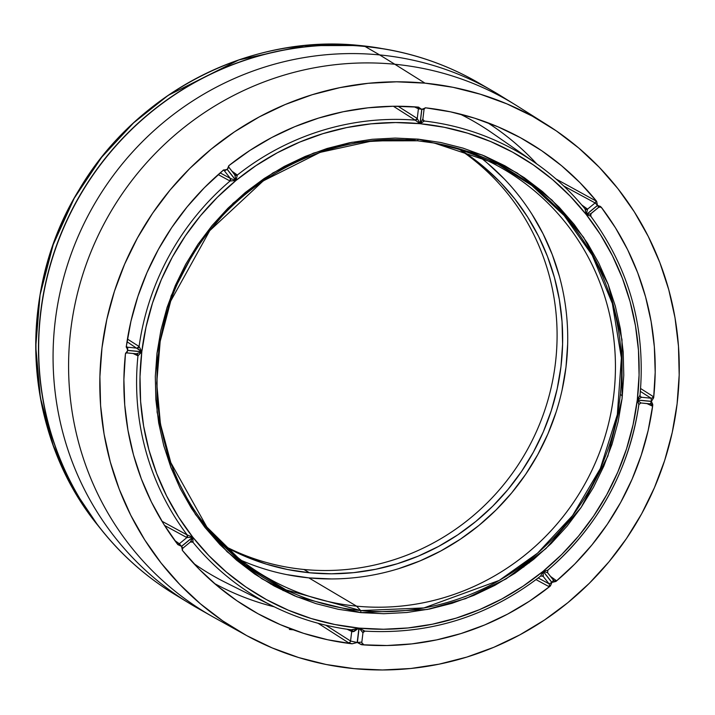 <?xml version="1.0" encoding="UTF-8"?>
<svg xmlns="http://www.w3.org/2000/svg" width="715" height="715" viewBox="0 0 715 715"><rect width="100%" height="100%" fill="white"/><g stroke="black" fill="none" stroke-linecap="round" stroke-linejoin="round"><path stroke-width="1.07" d="M241.527 560.489A235.995 228.782 120.6 0 0 308.844 577.881L356.562 606.15A235.995 228.782 -59.4 0 1 264.505 576.12A235.995 228.782 -59.4 0 1 205.366 525.159A235.995 228.782 120.6 0 0 356.562 606.15L360.753 610.565A237.827 230.561 -59.4 0 1 206.867 527.062A237.827 230.561 -59.4 0 1 201.532 520.091M460.844 149.998L484.386 167.373L500.428 182.414L514.889 199.029L527.643 217.038L538.556 236.281L547.529 256.569L554.482 277.715L559.336 299.496L562.044 321.714L562.598 344.156L560.971 366.607L557.182 388.853L551.283 410.66L543.32 431.842L533.363 452.184L521.521 471.498L507.9 489.587L492.644 506.274L475.877 521.414L457.779 534.856L438.51 546.466L418.275 556.127L397.254 563.76L375.652 569.283L353.675 572.644L331.537 573.805L309.461 572.769A230.811 223.759 -59.4 0 1 225.708 546.984L245.647 556.619L266.302 564.135L287.644 569.533L309.461 572.769L303.893 569.471L309.461 572.769A230.811 223.759 -59.4 0 0 548.852 417.81A230.811 223.759 -59.4 0 0 460.835 149.998M224.894 546.215A230.811 223.759 120.6 0 0 303.893 569.471A230.811 223.759 -59.4 0 1 224.894 546.215M270.672 584.048L276.607 585.156M547.163 124.875A296.412 287.35 -59.4 0 1 661.813 468.879A296.412 287.35 -59.4 0 1 354.113 668.641L382.471 669.982L410.893 668.48L439.117 664.163L466.859 657.076L493.85 647.281L519.841 634.866L544.58 619.959L567.826 602.7L589.357 583.261L608.957 561.82L626.447 538.592L641.65 513.799L654.431 487.675L664.664 460.469L672.243 432.459L677.096 403.895L679.187 375.071L678.481 346.248L675.005 317.71L668.766 289.736L659.847 262.593L648.317 236.54L634.303 211.828L617.93 188.689L599.349 167.364L578.757 148.041L556.341 130.916L532.317 116.143L506.917 103.881L480.391 94.237L452.979 87.302L424.969 83.146L394.805 64.252L424.969 83.146A296.412 287.35 -59.4 0 1 547.163 124.875L517.401 106.115A297.386 288.297 120.6 0 0 394.805 64.252L379.665 54.921L394.805 64.252A297.386 288.297 -59.4 0 1 515.497 104.926L500.491 95.64A297.726 288.628 120.6 0 0 379.665 54.921L365.025 46.466L379.665 54.921A297.726 288.628 -59.4 0 1 492.832 91.064L478.112 82.591A297.52 288.431 120.6 0 0 365.025 46.466L380.8 48.334A295.617 286.581 120.6 0 0 360.029 45.528L364.847 46.368A297.512 288.422 -59.4 0 1 385.751 49.192A297.512 288.422 -59.4 0 1 477.557 82.27A297.512 288.422 120.6 0 0 477.468 82.225A297.512 288.422 120.6 0 0 364.847 46.368L365.025 46.466A297.52 288.431 -59.4 0 1 477.647 82.323L477.468 82.225M590.34 214.777L591.171 216.743M293.293 629.808L289.369 629.45M492.832 91.064A297.726 288.628 -59.4 0 1 507.918 100.404M206.867 527.062C146.504 453.48 140.104 339.983 191.665 256.792C237.586 178.482 329.713 131.203 417.605 140.792L434.309 143.054L498.06 164.271L531.79 185.471L564.162 215.564L592.181 255.148L612.344 303.455L621.38 357.965L617.331 414.584L600.323 468.522L572.563 515.578L537.591 553.133L499.195 580.428L423.923 607.938L360.753 610.565L360.896 612.639L427.15 609.502L465.688 598.616L506.149 578.873L545.903 548.62L581.241 507.284L607.875 456.116L622.086 398.541L621.978 339.571L608.206 284.472L583.583 237.291L551.989 200.093L517.195 173.021L482.151 154.967L418.186 139.157L417.614 140.792L418.186 139.157L351.932 142.285L313.393 153.171L272.933 172.914L233.17 203.167L197.841 244.503L171.207 295.67L156.996 353.246L157.103 412.215L170.876 467.324L195.499 514.496L227.093 551.703L261.887 578.775L296.922 596.828L360.896 612.639L360.753 610.565L286 589.893L245.361 564.966L206.867 527.062L170.805 462.587L160.446 424.084L156.71 383.115L160.169 341.448L170.733 301.042L209.727 230.695L263.263 180.877L320.079 152.375L372.613 140.864L417.605 140.792L434.309 143.054A237.827 230.561 -59.4 0 1 618.716 406.683A237.827 230.561 -59.4 0 1 360.753 610.565L356.562 606.15L308.844 577.881L331.42 578.944M538.234 577.97L549.031 583.824L543.141 576.326L549.031 583.824A1.886 1.814 -61.5 0 1 548.691 586.479L536.053 579.633L548.691 586.479L550.058 586.255A271.798 263.495 -59.4 0 1 361.987 644.769L363.506 644.367L361.906 643.089M549.031 583.824L551.873 582.484L550.452 585.889L548.691 586.479A1.886 1.814 118.5 0 0 549.031 583.824L551.873 582.484L543.096 571.321L543.275 576.192L540.585 576.058L543.096 571.321A255.362 247.56 -59.4 0 1 359.118 628.11L364.9 631.113L362.889 632.721L359.118 628.11L383.526 629.245L407.997 627.949L432.289 624.231L456.17 618.126L479.408 609.689L501.787 599L523.085 586.175L543.096 571.321L551.873 582.484L550.058 586.255L529.466 601.181L507.632 614.105L484.752 624.928L461.032 633.544L436.677 639.88L411.903 643.884L386.94 645.52L361.987 644.769L357.375 642.517L359.118 628.11L357.375 642.517L361.71 642.115L362.433 643.822A1.886 1.832 126.3 0 0 363.363 644.161A1.886 1.832 -53.7 0 1 362.416 643.804M364.418 631.041L359.118 628.11L362.889 632.721A1.886 1.85 67.7 0 1 363.998 631.247M364.659 631.104L364.775 631.113C429.626 634.849 488.291 616.473 540.755 575.995L540.835 575.933M638.897 404.484L637.271 400.069L640.872 402.956L638.826 404.601A258.187 250.295 -59.4 0 1 547.86 570.087L547.511 572.715L543.168 571.258L547.797 570.221L543.168 571.258L561.704 554.518L578.587 536.053L593.638 516.051L606.74 494.7L617.742 472.204L626.554 448.779L633.079 424.656L637.271 400.069A255.362 247.56 -59.4 0 1 543.168 571.258L551.944 582.421L543.168 571.258L547.511 572.715M650.668 403.787L651.419 401.446L637.271 400.069L651.419 401.446L652.715 404.288L652.741 405.342L651.973 405.95A1.886 1.823 115.4 0 0 650.99 404.055A1.886 1.823 -64.6 0 1 651.973 405.95L646.923 403.555L651.973 405.95L652.741 405.342A271.798 263.495 -59.4 0 1 555.948 581.438L556.073 580.428L550.505 576.424L556.073 580.428L555.948 581.438L551.944 582.421L553.464 580.196L547.592 572.724L547.851 570.186C598.491 526.07 628.843 470.863 638.888 404.547L640.899 402.965L650.373 403.877L651.419 401.446L652.741 405.342L648.139 430.546L641.221 455.258L632.06 479.265L620.718 502.35L607.312 524.292L591.949 544.91L574.78 564.019L555.948 581.438L551.944 582.421L553.535 580.5M599.733 206.93L601.235 207.18A271.798 263.495 -59.4 0 1 653.653 397.799L653.117 396.485L640.613 388.522L653.117 396.485L653.653 397.799L651.428 401.347L637.279 399.971L639.952 395.27L640.676 396.941L641.561 397.272L651.061 398.201L641.561 397.272L637.279 399.971L639.076 375.152L638.468 350.332L635.465 325.763L630.094 301.667L622.416 278.296L612.487 255.863L600.421 234.574L586.327 214.661A255.362 247.56 -59.4 0 1 637.279 399.971L651.428 401.347L651.061 398.201A1.886 1.814 122.5 0 0 653.117 396.485A1.886 1.814 -57.5 0 1 651.061 398.201L640.381 391.4M598.696 207.27L597.561 205.446L598.696 207.27L591.037 213.526L590.697 216.127L586.327 214.661L597.561 205.446L601.235 207.18L615.463 227.817L627.663 249.776L637.735 272.871L645.582 296.895L651.133 321.616L654.35 346.829L655.19 372.3L653.653 397.799L651.428 401.347L651.061 398.201M640.676 396.941L639.997 395.449C646.038 328.775 629.611 269.001 590.715 216.145L590.644 216.145M639.97 395.565L637.279 399.971L641.561 397.272A1.886 1.832 -53.8 0 1 640.658 396.923M422.815 119.396L424.388 121.041A258.187 250.295 -59.4 0 1 535.07 162.734A258.187 250.295 -59.4 0 1 585.013 208.896A258.187 250.295 120.6 0 0 534.838 162.573A258.187 250.295 120.6 0 0 424.388 121.041L420.107 123.695A255.362 247.56 -59.4 0 1 586.264 214.58L585.013 208.896L587.578 209.129L595.121 202.935L587.578 209.129L586.264 214.58L570.266 196.214L552.534 179.581L533.229 164.834L512.539 152.125L490.669 141.561L467.825 133.249L444.23 127.279L420.107 123.695L421.85 109.288L425.729 107.84A271.798 263.495 -59.4 0 1 512.083 133.339A271.798 263.495 -59.4 0 1 596.641 201.335L555.975 178.965L596.641 201.335L597.508 205.366L586.264 214.58L597.508 205.366L595.121 202.935A1.886 1.814 118.4 0 0 595.425 200.28A1.886 1.814 -61.6 0 1 595.121 202.935L563.688 185.954M581.688 204.91L587.578 209.129A1.886 1.823 -54.4 0 1 585.371 209.236L585.049 208.941C570.525 191.173 553.866 175.774 535.07 162.734L491.643 132.641A261.949 253.95 120.6 0 0 459.968 114.034M536.715 163.887A267.982 259.795 120.6 0 0 487.424 122.596M585.21 209.236L586.264 214.58L587.578 209.129M234.851 174.862L228.88 167.274L227.209 169.312L235.986 180.466L234.77 174.764L237.326 175.041L231.982 171.207L237.326 175.041A258.187 250.295 -59.4 0 1 415.227 120.147L393.357 106.249L415.227 120.147A258.187 250.295 120.6 0 0 237.326 175.041L235.986 180.466A255.362 247.56 -59.4 0 1 420.009 123.686L415.227 120.147L417.247 118.467L418.418 108.787L417.247 118.467L420.009 123.686L395.592 122.542L371.121 123.829L346.82 127.547L322.939 133.66L299.683 142.097L277.304 152.778L256.006 165.612L235.986 180.466L227.209 169.312L229.023 165.531A271.798 263.495 -59.4 0 1 418.32 107.125L421.761 109.279L420.009 123.686L421.761 109.279L418.418 108.787A1.886 1.823 115.4 0 0 417.667 107.071A1.886 1.823 -64.6 0 1 418.418 108.787L414.262 106.821M230.051 181.011L218.218 174.594L230.051 181.011A258.187 250.295 120.6 0 0 139.085 346.489A258.187 250.295 -59.4 0 1 230.051 181.011L230.337 178.401L224.447 170.903L230.337 178.401L235.914 180.529L230.051 181.011A1.886 1.814 -61.6 0 0 230.337 178.401L235.914 180.529L217.378 197.277L200.495 215.733L185.444 235.736L172.342 257.087L161.34 279.583L152.527 303.008L146.003 327.13L141.811 351.717A255.362 247.56 -59.4 0 1 235.914 180.529L227.138 169.366L235.914 180.529L230.051 181.011M126.358 346.355L127.699 347.57L127.663 350.341L141.811 351.717L137.039 348.142L127.538 347.213L137.039 348.142L139.085 346.489L127.44 339.071L139.085 346.489L141.811 351.717L127.663 350.341L126.341 346.444A271.798 263.495 -59.4 0 1 223.134 170.358L227.138 169.366L224.447 170.903A1.886 1.832 115.2 0 0 223.286 170.233M174.737 540.46L179.331 543.758L181.521 546.349L192.755 537.135L181.521 546.349L177.847 544.615A271.798 263.495 -59.4 0 1 125.429 353.988L127.654 350.439L141.802 351.816L140.006 376.644L140.614 401.464L143.617 426.033L148.988 450.119L156.665 473.491L166.595 495.933L178.661 517.213L192.755 537.135L186.874 537.573L179.331 543.758L186.874 537.573L187.214 534.963L161.947 521.235L187.214 534.963L192.755 537.135A255.362 247.56 -59.4 0 1 141.802 351.816L137.959 355.829L133.115 353.514L137.959 355.829A258.187 250.295 120.6 0 0 187.214 534.963A258.187 250.295 -59.4 0 1 137.959 355.829L136.351 353.818L141.802 351.816L137.959 355.829A1.886 1.823 -64.5 0 0 136.967 353.997M193.747 563.5A261.949 253.95 120.6 0 0 225.297 582.341L272.549 605.962A258.187 250.295 -59.4 0 1 192.898 542.193L191.531 541.55L192.898 542.193A258.187 250.295 120.6 0 0 272.478 605.927A258.187 250.295 120.6 0 0 351.315 629.79A258.187 250.295 -59.4 0 1 272.549 605.962C297.467 618.377 323.788 626.331 351.53 629.826A1.886 1.519 -75.6 0 1 352.584 631.72L351.717 631.452L350.556 641.033L351.717 631.452L347.061 629.227M348.455 642.714A1.886 1.814 122.6 0 0 350.556 641.033A1.886 1.814 -57.4 0 1 348.455 642.714L318.023 623.248L348.455 642.714L352.129 643.804A271.798 263.495 -59.4 0 1 235.718 599.93A271.798 263.495 -59.4 0 1 182.441 550.461L181.574 546.421L192.818 537.206L208.807 555.564L226.539 572.197L245.835 586.944L266.516 599.653L288.386 610.217L311.222 618.529L334.808 624.508L358.93 628.092L357.178 642.499L352.129 643.804L327.586 639.737L303.589 633.338L280.36 624.66L258.088 613.783L236.978 600.797L217.217 585.826L198.984 568.997L182.441 550.461L181.574 546.421L182.843 548.137M214.455 583.476A267.982 259.795 120.6 0 0 274.354 606.847M424.969 83.146L396.611 81.814L368.189 83.306L339.965 87.623L312.223 94.711L285.231 104.515L259.241 116.92L234.502 131.828L211.256 149.086L189.725 168.526L170.125 189.967L152.635 213.195L137.432 237.988L124.651 264.112L114.418 291.318L106.839 319.328L101.986 347.892L99.894 376.716L100.592 405.539L104.077 434.077L110.316 462.051L119.235 489.194L130.765 515.256L144.779 539.968L161.152 563.098L179.733 584.423L200.325 603.746L222.74 620.879L246.764 635.644L272.165 647.906L298.691 657.559L326.103 664.485L354.113 668.641A296.412 287.35 -59.4 0 1 245.156 634.759A296.412 287.35 -59.4 0 1 114.713 290.415A296.412 287.35 -59.4 0 1 424.969 83.146M423.995 109.332L421.85 109.288L420.107 123.695L424.388 121.041A1.886 1.832 -53.9 0 1 423.53 120.701L422.86 119.191L424.049 109.377L421.85 109.288L425.729 107.84L450.441 111.826L474.617 118.172L498.024 126.832L520.457 137.718L541.72 150.731L561.624 165.773L579.99 182.683L596.641 201.335L597.508 205.366L595.121 202.935M228.88 167.274L227.209 169.312L229.023 165.531L249.75 150.525L271.727 137.539L294.759 126.689L318.649 118.064L343.164 111.746L368.1 107.804L393.223 106.258L418.32 107.125L421.761 109.279L418.418 108.787M127.538 347.213A1.886 1.832 -53.8 0 1 126.635 346.864A1.886 1.832 126.2 0 0 127.538 347.213L127.663 350.341L126.341 346.444L130.943 321.241L137.852 296.528L147.022 272.522L158.364 249.446L171.77 227.495L187.133 206.876L204.302 187.777L223.134 170.358L227.138 169.366L224.447 170.903A1.886 1.832 -64.8 0 0 223.777 170.376L223.053 170.259L223.715 169.964M179.331 543.758A1.886 1.823 -54.3 0 1 177.392 544.026A1.886 1.823 125.7 0 0 179.331 543.758L181.521 546.349L177.847 544.615L163.619 523.97L151.419 502.01L141.347 478.916L133.499 454.901L127.949 430.171L124.732 404.967L123.892 379.495L125.429 353.988L127.654 350.439L126.85 352.897L136.735 353.818M418.186 139.157L440.842 142.517L463.007 148.121L484.457 155.924L504.996 165.844L524.426 177.785L542.551 191.638L559.21 207.261L574.234 224.51L587.471 243.216L598.812 263.2L608.134 284.266L615.347 306.217L620.388 328.846L623.203 351.923L623.775 375.223L622.086 398.541L618.153 421.636L612.022 444.292L603.755 466.287L593.423 487.416L581.116 507.462L566.977 526.249L551.122 543.588L533.712 559.309L514.916 573.26L494.914 585.317L473.893 595.354L452.059 603.281L429.626 609.01L406.808 612.505L383.821 613.711L360.896 612.639L338.24 609.278L316.075 603.666L294.625 595.863L274.086 585.951L254.656 574.002L236.522 560.158L219.871 544.526L204.847 527.286L191.611 508.571L180.269 488.586L170.948 467.521L163.735 445.57L158.694 422.949L155.879 399.873L155.307 376.564L156.996 353.246L160.929 330.151L167.051 307.495L175.327 285.5L185.659 264.371L197.957 244.324L212.105 225.538L227.96 208.199L245.361 192.478L264.166 178.527L284.168 166.47L305.189 156.433L327.014 148.506L349.456 142.777L372.274 139.282L395.261 138.075L418.186 139.157M204.839 612.103A297.726 288.628 -59.4 0 1 189.404 603.362A297.726 288.628 -59.4 0 1 69.864 257.659A297.726 288.628 -59.4 0 1 379.665 54.921A297.726 288.628 120.6 0 0 68.39 262.012A297.726 288.628 120.6 0 0 197.09 607.875L212.444 616.571A297.386 288.297 -59.4 0 1 83.896 271.101A297.386 288.297 -59.4 0 1 394.805 64.252A297.386 288.297 120.6 0 0 83.53 272.209A297.386 288.297 120.6 0 0 214.411 617.671L245.156 634.759M174.263 594.138A297.512 288.422 120.6 0 0 174.353 594.192A297.512 288.422 -59.4 0 1 101.226 529.583A297.512 288.422 -59.4 0 1 75.772 202.64A297.512 288.422 -59.4 0 1 364.847 46.368A297.512 288.422 120.6 0 0 55.359 248.704A297.512 288.422 120.6 0 0 174.263 594.138L174.433 594.245A297.52 288.431 -59.4 0 1 55.529 248.802A297.52 288.431 -59.4 0 1 365.025 46.466A297.52 288.431 120.6 0 0 55.439 249.061A297.52 288.431 120.6 0 0 174.898 594.523L189.404 603.362M385.751 49.192L360.029 45.528A295.617 286.581 120.6 0 0 72.805 200.799A295.617 286.581 120.6 0 0 98.089 525.659L73.064 488.542L53.259 445.508L40.389 397.656L35.75 346.73L40.049 294.946L53.178 244.709L74.217 198.243L101.646 157.273L133.607 122.855L168.195 95.354L238.81 59.926L304.116 45.617L360.02 45.528M459.772 149.658A230.811 223.759 -59.4 0 1 542.336 417.122A230.811 223.759 -59.4 0 1 303.893 569.471A230.811 223.759 120.6 0 0 542.336 417.122A230.811 223.759 120.6 0 0 459.772 149.658M398.604 568.675L420.098 560.873L440.789 550.988L460.487 539.119L478.996 525.382L496.13 509.902L511.743 492.832L525.668 474.34L537.769 454.597L547.949 433.799L556.091 412.144M562.124 389.836L565.994 367.099L567.656 344.147M559.362 276.205L552.257 254.594L543.078 233.85L531.915 214.169M504.093 178.777L487.693 163.386M286.536 574.574L308.844 577.881A235.995 228.782 120.6 0 0 549.853 429.268A235.995 228.782 120.6 0 0 480.283 157.38M431.931 142.651A235.995 228.782 -59.4 0 1 505.031 170.018A235.995 228.782 -59.4 0 1 602.584 444.113A235.995 228.782 -59.4 0 1 356.562 606.15A235.995 228.782 120.6 0 0 612.344 405.048A235.995 228.782 120.6 0 0 431.931 142.651M325.834 625.223L350.556 641.033L357.178 642.499L358.93 628.092L354.032 631.47L352.584 631.72L351.315 629.79L358.93 628.092A255.362 247.56 -59.4 0 1 192.818 537.206L193.032 542.059L190.512 541.907L182.852 548.191L182.236 550.175M351.717 631.452A1.886 1.823 115.5 0 0 350.994 629.745A1.886 1.823 -64.5 0 1 351.717 631.452L352.584 631.72L358.93 628.092L352.146 629.844M192.255 541.702A1.886 1.832 -64.7 0 1 192.898 542.193L190.333 541.97L192.818 537.206L181.574 546.421L182.781 548.155M192.898 542.193L192.818 537.206L190.583 541.845M141.802 351.816L127.654 350.439L126.85 352.897L136.431 353.836L141.802 351.816M234.967 175.103L228.925 167.337M422.842 119.298L420.107 123.695L422.824 119.003M590.965 213.66L586.327 214.661L590.965 213.66M601.19 207.618A1.886 1.832 115.1 0 0 600.502 207.064A1.886 1.832 -64.9 0 1 601.19 207.618L600.484 206.465L597.561 205.446L586.327 214.661L590.697 216.127M640.855 402.911L637.271 400.069L638.826 404.601M289.155 591.368L282.997 590.572M357.178 642.499L352.129 643.804M363.363 644.161L361.343 644.671L357.375 642.517M186.874 537.573A1.886 1.814 -61.5 0 0 187.214 534.963L192.755 537.135L186.874 537.573L164.522 525.427M125.527 353.469L125.706 352.96M137.039 348.142A1.886 1.814 -57.5 0 0 139.085 346.489L141.811 351.717L127.02 341.752M126.332 346.569A1.886 1.832 126.2 0 0 126.635 346.864L126.215 346.355L126.323 347.115M126.367 347.508L126.314 346.981M223.572 170.045L224.045 169.812M220.166 172.896L230.337 178.401M235.155 175.13A1.886 1.823 -54.3 0 0 237.326 175.041L235.986 180.466L234.815 174.809M418.32 107.125L418.829 107.214M397.996 106.231L417.247 118.467A1.886 1.814 -57.6 0 1 415.227 120.147L420.009 123.686L417.247 118.467M425.202 107.831L425.729 107.84M590.715 216.145L591.019 213.615L598.678 207.341L600.52 207.073M640.113 396.217L641.561 397.272M650.963 404.038L640.872 402.956M620.307 394.591L622.408 395.726M650.99 404.055A1.886 1.823 115.4 0 0 650.489 403.895M553.821 580.535L547.565 572.697M553.526 580.267A1.886 1.823 125.7 0 0 556.073 580.428A1.886 1.823 -54.3 0 1 553.848 580.553M540.585 576.058L543.096 571.321L543.141 576.326L540.755 575.995M542.471 575.807A1.886 1.832 -64.8 0 1 543.141 576.326M101.226 529.583L98.089 525.659C23.032 434.148 15.086 293.087 79.151 189.698C136.225 92.369 250.751 33.596 360.029 45.528M429.554 142.231L434.309 143.054M364.015 631.238L362.979 632.65L361.817 642.284M125.617 353.21L126.895 352.906M228.907 167.301L228.451 166.112M424.049 109.377L425.318 107.822M529.252 562.884L527.366 561.534M523.809 567.013L521.521 565.94"/></g></svg>
